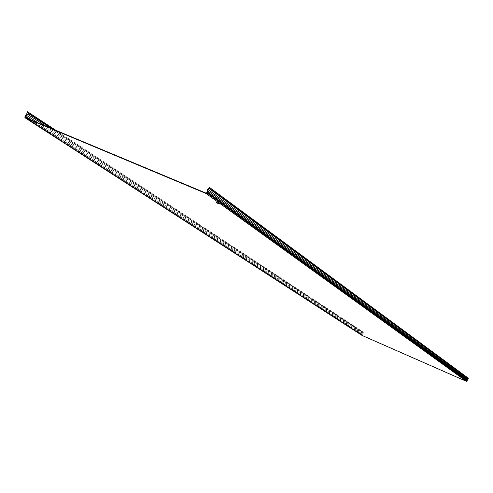 <?xml version="1.0" encoding="UTF-8"?>
<svg xmlns="http://www.w3.org/2000/svg" width="493" height="493" viewBox="0 0 493 493"><rect width="100%" height="100%" fill="white"/><g stroke="black" fill="none" stroke-linecap="round" stroke-linejoin="round"><path stroke-width="0.37" stroke-dasharray="2.46 1.85" d="M219.471 203.868L220.494 204.133L217.678 202.648L216.439 202.29L217.321 202.863M49.75 132.623L50.952 132.993L48.018 131.452L47.057 131.187L48.123 131.847M25.235 115.929L362.17 334.451L362.947 333.724L362.984 332.67L26.813 112.632M55.758 130.263L363.347 332.171L363.101 333.792L362.133 335.283L466.557 381.206L467.346 379.117L468.35 378.236M24.736 116.816L361.905 334.932L361.991 335.394M361.905 334.932L362.053 334.611L25.02 116.219M26.899 112.287L362.984 332.67M363.021 332.479L363.193 332.103L27.226 111.597M468.19 378.162L209.371 187.408M363.014 333.397L26.795 113.945M362.842 334.125L38.164 122.905M206.203 193.188L466.557 381.206M362.164 335.302L25.149 117.463M466.877 381.077L206.789 192.936M27.06 118.258L362.059 335M207.078 192.307L467.025 380.75M362.201 334.679L30.43 119.67M362.743 333.989L26.271 115.042M467.044 380.633L207.128 192.097M31.497 120.113L362.275 334.587M207.109 190.692L467.007 379.881M207.781 189.244L467.346 379.117M363.181 333.385L45.683 126.048M208.896 188.314L467.943 378.642M363.156 332.652L51.143 128.334M468.011 378.55L209.026 188.135M52.079 128.722L363.175 332.547M362.133 335.283L25.1 117.433"/><path stroke-width="0.74" d="M219.114 204.084L216.298 202.598L219.114 204.084M217.321 202.863L219.471 203.868M49.855 133.018L46.921 131.477L49.855 133.018M209.661 187.525L468.35 378.236L468.177 378.624L209.315 188.258L209.661 187.525L207.781 189.244L207.109 190.692L207.078 192.307L206.203 193.188L25.149 117.463L25.279 116.33L26.912 114.653L27.226 111.597L26.653 114.542L25.02 116.219L24.921 117.71L206.056 193.502L466.483 381.366L362.09 335.462L25.014 117.759M207.078 193.059L207.368 192.43L467.185 380.818L467.037 381.151L207.078 193.059L206.056 193.502M207.448 192.06L207.43 190.655L209.081 188.566L468.054 378.778L467.456 379.259L467.222 380.621L207.448 192.06L207.368 192.43M209.315 188.258L209.081 188.566M466.483 381.366L467.037 381.151M48.123 131.847L49.75 132.623M27.485 111.708L55.758 130.263M38.164 122.905L26.437 115.276M24.995 116.921L27.06 118.258M30.43 119.67L25.279 116.33M207.43 190.655L467.185 379.869M25.402 116.163L31.497 120.113M207.972 189.497L467.456 379.259M45.683 126.048L27.09 113.908M51.143 128.334L27.109 112.595M27.158 112.398L52.079 128.722M362.041 335.431L24.921 117.71"/></g></svg>
